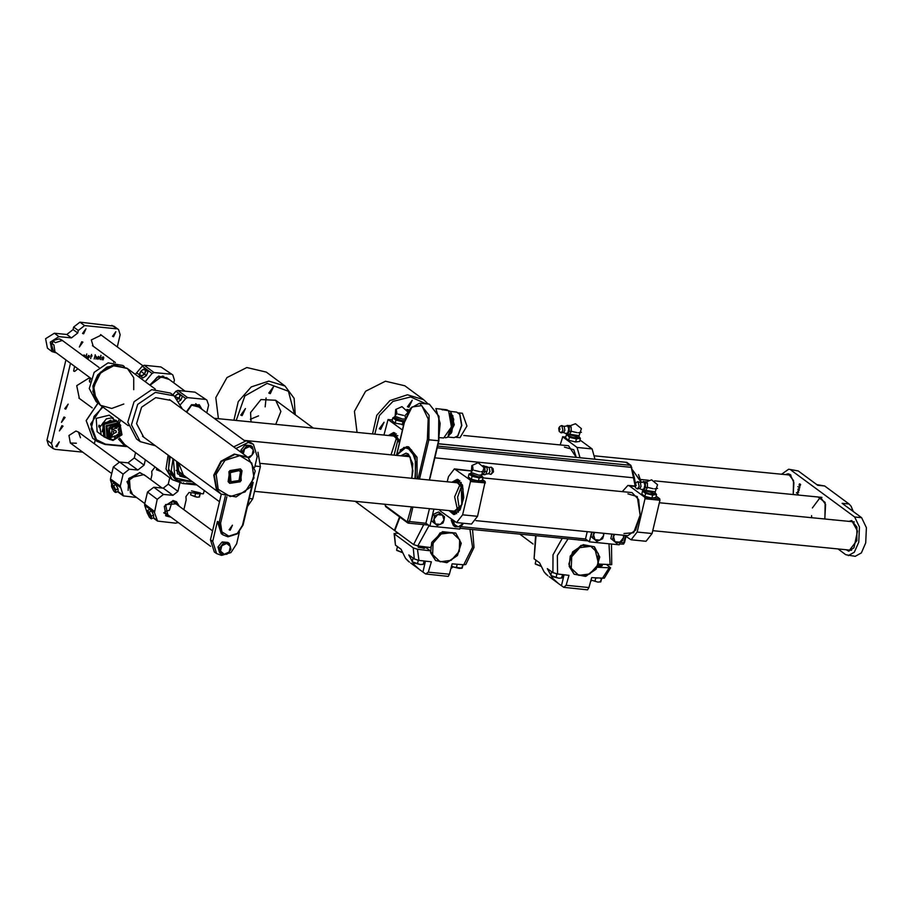 <?xml version="1.0" encoding="UTF-8"?>
<svg xmlns="http://www.w3.org/2000/svg" width="912" height="912" viewBox="0 0 912 912"><rect width="100%" height="100%" fill="white"/><g stroke="black" fill="none" stroke-linecap="round" stroke-linejoin="round"><path stroke-width="1.37" d="M406.148 453.173L401.086 455.829M417.137 478.811L417.046 457.288L408.656 446.846L406.912 446.675L415.302 457.117L415.393 478.64M438.775 440.758L429.449 480.02M400.835 455.795L406.022 453.161L408.337 454.096L412.805 463.763L411.928 478.298M439.493 437.612L443.631 438.022L451.429 426.884L448.579 410.708L441.545 409.511L446.424 409.682L435.799 408.633M447.336 409.91L447.667 410.617M448.294 435.127L452.124 424.547L450.437 413.432M451.223 433.36L452.956 415.724M447.929 437.099L454.313 424.764L450.46 411.426M448.009 437.076L454.187 437.692L457.676 435.982L461.54 425.482L459.808 414.424L456.707 412.064L450.528 411.46M457.892 435.719L461.791 425.505L459.967 414.721M456.125 437.247L459.979 437.623L466.978 426.018L462.384 413.261L458.531 412.874M565.793 437.122L562.715 436.814L577.125 447.427L592.082 448.909L579.975 439.994M562.715 436.814L560.219 444.976M592.082 448.909L595 459.226M580.043 457.744L577.125 447.427M564.38 447.085L573.728 449.764L576.316 457.379L568.518 445.797L463.752 435.457M447.211 481.775L448.43 476.6L454.427 468.859L470.261 480.054L477.637 480.772M478.846 480.898L485.218 481.525L482.539 479.552M485.218 481.525L477.569 516.317L471.561 524.058L456.604 522.587L462.612 514.847L477.569 516.317M485.446 482.961L470.489 481.49L462.612 514.847M456.604 522.587L440.359 511.085L439.356 509.614M460.298 526.783L459.762 529.04L429.848 526.087L425.938 523.214L429.392 508.634M433.873 509.078L429.848 526.087M451.839 482.231L457.117 479.324L462.521 485.047L463.741 497.713L460.07 509.899L453.652 514.459L449.046 510.572M470.489 481.49L470.261 480.054M452.842 482.334L457.619 479.404M454.153 514.471L450.049 510.663M454.427 468.859L470.774 470.877M402.431 430.065L388.079 419.543L384.009 435.024M388.364 435.457L393.642 432.539L399.832 441.089M389.367 435.56L394.132 432.63M624.344 535.31L631.093 539.801L637.1 532.061L652.057 533.543L646.049 541.272L631.093 539.801M634.855 486.472L629.371 485.925L644.75 497.268L651.122 497.895M656.15 496.128L659.707 498.739L659.935 500.175L652.057 533.543M659.935 500.175L644.989 498.704L637.1 532.061M591.683 532.084L589.38 541.831L585.481 538.946L587.203 531.639M619.921 542.138L619.294 544.783L589.38 541.831M629.371 485.925L627.946 485.355L622.349 491.614M627.855 493.859L637.203 496.538L640.121 515.12L633.623 532.768L623.933 533.543M644.989 498.704L644.75 497.268M482.938 477.865L632.005 492.571L638.617 499.594L640.121 515.12L635.618 530.043L627.752 535.64L475.961 520.661M459.283 508.873L457.619 497.108L461.552 485.891L457.619 497.108L459.283 508.873M457.596 510.424L454.632 496.812L460.207 484.055M456.923 482.733L461.244 485.332L461.791 504.062L458.873 509.363L454.13 511.073M455.498 482.596L456.798 482.083L463.022 488.821L462.053 504.404L453.868 511.678L452.694 510.925M458.348 512.225L453.868 511.678M456.798 482.083L461.29 482.425M455.077 514.345L450.232 510.686M453.025 482.345L458.497 479.701M394.064 455.134L398.077 439.117L394.064 455.134M391.077 454.837L396.72 437.281M393.448 435.959L397.757 438.558L399.376 443.015M392.012 435.822L393.311 435.309L399.57 442.172M393.311 435.309L397.803 435.651M389.549 435.571L395.01 432.926M433.496 522.553L432.972 522.109M431.741 519.281L432.584 515.725M433.964 514.049L437.133 512.601M437.315 525.597L431.399 520.763L432.858 514.55L438.581 511.94L440.257 513.171L437.612 514.642L442.605 515.132L443.996 520.034L440.393 524.457L435.412 523.955L437.315 525.597L443.038 522.986L443.996 520.034L444.509 516.773L440.257 513.171M434.021 519.053L437.612 514.642L434.534 515.793L434.021 519.053L435.412 523.955L433.063 522.006L434.021 519.053M432.858 514.55L434.534 515.793M431.399 520.763L433.063 522.006M452.637 523.75L451.725 521.55M463.49 523.26L458.223 526.919L454.176 524.297L455.065 526.817L453.389 525.574L451.178 520.228L451.702 519.441M453.481 520.752L452.842 521.47L454.176 524.297L453.948 521.094M455.065 526.817L460.948 526.703L463.547 523.271M451.178 520.228L452.842 521.47M591.272 535.025L591.797 532.095M593.131 538.376L592.515 537.852M596.847 541.34L602.57 538.73L603.527 535.777L599.925 540.189L594.943 539.699L596.847 541.34L590.93 536.507L591.968 532.106M593.986 532.312L592.606 537.738L594.943 539.699L593.552 534.797L594.692 532.38M603.961 533.292L603.527 535.777L603.55 533.258M590.93 536.507L592.606 537.738M611.222 536.997L611.735 534.056M616.797 543.301L622.508 540.691L623.466 537.749L619.875 542.161L614.882 541.671L616.797 543.301L612.454 539.813M612.989 540.269L610.869 538.479L611.906 534.079M613.924 534.272L612.545 539.71L614.882 541.671L613.491 536.758L614.631 534.352M623.899 535.264L623.466 537.749L623.489 535.219M610.869 538.479L612.545 539.71M566.557 425.847L569.202 425.482L571.186 426.93L571.277 431.433L569.396 434.465L566.056 433.588M578.903 436.62L580.374 438.33L579.656 441.351L575.723 441.944L568.689 440.268L565.588 437.977L566.306 434.956L567.697 434.306L567.982 435.571L566.306 434.956M580.374 438.33L576.441 438.923L575.723 441.944M576.441 438.923L569.407 437.247L568.689 440.268M569.407 437.247L567.982 435.571L573.044 437.555L578.527 438.102L579.131 436.802M579.097 435.822L578.732 437.361L568.324 434.363M581.343 432.277L578.368 432.721L581.343 432.277M577.022 432.596L571.721 431.319L577.022 432.596M567.253 425.288L569.225 426.748L571.186 426.93M569.225 426.748L569.327 431.239L567.446 434.272M569.327 431.239L571.277 431.433M558.737 428.23L559.683 426.588L559.204 431.422L558.737 428.23M560.071 429.221L559.592 428.857M563.969 426.349L567.697 425.961L568.735 428.936L567.845 432.698L565.919 433.496M579.12 435.708L569.533 434.26M561.131 425.756L561.758 425.573L562.989 430.35L561.051 432.824L559.204 431.422M564.22 426.542L564.859 430.361L563.741 432.299L561.051 432.824M408.656 410.902L407.06 409.716M403.731 424.604L395.204 423.145L392.103 420.865L392.81 417.844L394.885 417.012M404.575 421.082L402.944 421.811L402.238 424.832M402.944 421.811L395.911 420.124L395.204 423.145M395.911 420.124L392.81 417.844M404.586 421.025L399.559 420.443L394.486 418.46L394.577 417.08M404.689 420.637L402.295 420.706L394.702 417.753L395.067 416.214L394.041 417.24M405.498 417.958L404.882 415.598L407.55 412.954M403.537 415.473L398.225 414.196L403.537 415.473M396.982 413.717L395.204 415.439L396.424 410.275L396.982 413.717M409.26 409.91L406.889 409.465M405.179 418.95L402.682 419.053L395.135 416.362L395.694 409.477L401.964 406.592L407.995 412.064M642.732 481.981L645.377 481.616L647.36 483.064L647.452 487.555L645.571 490.599L642.23 489.721M655.078 492.754L656.549 494.452L655.831 497.473L651.898 498.077L644.864 496.39L641.763 494.11L642.481 491.089L643.872 490.428M656.549 494.452L652.616 495.056L651.898 498.077M652.616 495.056L645.582 493.369L644.864 496.39M645.582 493.369L642.481 491.089M655.295 492.925L654.702 494.224L649.219 493.688L644.157 491.705L643.918 490.439M655.272 491.956L654.907 493.483L644.499 490.496M657.518 488.399L654.542 488.843L657.518 488.399M653.197 488.729L647.896 487.441L653.197 488.729M643.427 481.422L645.4 482.87L647.36 483.064M645.4 482.87L645.502 487.373L643.621 490.405M645.502 487.373L647.452 487.555M634.912 484.363L635.858 482.722L635.379 487.544L634.912 484.363M636.245 485.355L635.767 484.99M640.144 482.482L643.872 482.095L644.909 485.07L644.02 488.832L642.094 489.63M655.295 491.842L645.707 490.394M637.306 481.889L637.933 481.696L639.164 486.484L637.226 488.946L635.379 487.544M640.395 482.676L641.033 486.495L639.916 488.433L637.226 488.946M486.107 473.784L485.002 474.753L483.052 474.559L484.933 471.527L484.831 467.035L483.235 465.85M483.052 474.559L482.494 474.16M481.582 475.631L483.052 477.341L482.345 480.362L478.412 480.966L471.379 479.279L468.278 476.999L468.985 473.966L471.059 473.146M483.052 477.341L479.119 477.945L478.412 480.966M479.119 477.945L472.085 476.258L471.379 479.279M472.085 476.258L468.985 473.966M481.81 475.802L481.217 477.113L475.733 476.566L470.66 474.582L470.752 473.203M481.775 474.833L481.411 476.372L478.469 476.839L470.877 473.887L471.242 472.348M484.021 471.287L481.057 471.732L484.021 471.287M479.712 471.607L474.4 470.33L479.712 471.607M473.157 469.851L471.379 471.572L472.598 466.408L473.157 469.851M486.085 473.818L487.373 469.52L486.7 466.921L483.064 465.599M486.78 467.229L484.831 467.035M486.883 471.721L484.933 471.527M491.123 474.286L493.529 471.812L493.05 468.631L491.203 467.229L488.889 467.56M486.142 473.75L487.373 469.52L486.734 466.978M478.857 475.186L471.31 472.496L471.869 465.61L478.139 462.726L484.044 467.639L481.65 474.935L478.857 475.186M488.285 473.693L491.044 474.343L492.389 471.994L491.728 467.468M485.697 474.194L488.604 473.636L489.983 471.595L489.185 467.685L486.21 466.454M249.307 498.533L252.727 498.864L260.353 466.579L254.984 466.055M252.727 498.864L247.414 506.582M258.016 452.215L260.353 466.579M797.932 489.322L799.072 488.957L798.684 491.021L798.091 489.334M799.334 483.907L799.984 483.976L799.87 485.925L800.588 484.477L799.892 486.233L799.015 485.002L799.984 483.976M832.576 519.794L834.366 519.977M793.258 494.521L793.93 482.528L790.237 474.582L788.207 473.727L785.312 474.616M856.824 540.702L856.949 527.193L851.74 520.547L848.878 521.402L851.74 520.547L857.565 531.092L853.928 547.781L848.719 551.144L856.824 540.702M846.085 549.742L848.719 551.144L846.085 549.742M788.709 469.235L798.182 470.923L788.709 469.235L781.55 474.251M852.925 511.267L851.078 506.263L849.106 503.994L842.129 503.31L861.658 517.697L866.4 527.672L865.75 542.834L861.338 552.911L855.251 556.366L845.777 554.678L837.991 548.944M848.274 555.682L854.362 552.227L858.773 542.138L859.423 526.976L854.681 517.013L861.658 517.697M791.206 470.239L854.681 517.013M797.84 486.689L799.813 487.441L799.55 488.045L798.171 486.723M796.381 492.868L797.008 493.107L797.715 491.614L798.73 492.491L797.681 491.921L797.134 493.21L798.239 494.361L796.712 492.902M849.106 503.994L824.699 486.005L816.696 484.568M798.182 470.923L817.711 485.321L824.699 486.005M851.078 506.263L853.324 511.564M799.619 484.044L799.482 485.64L799.619 484.044M799.072 488.957L798.274 488.969L798.114 490.645M799.254 489.277L798.536 488.9M799.265 490.211L799.003 489.254M793.201 494.509L793.531 480.67L788.264 473.773L785.403 474.628M120.088 431.444L119.141 431.581M118.549 432.379L118.879 433.485L120.167 433.622L118.549 432.402L119.164 431.57L120.464 431.729M120.065 433.451L118.56 432.345M116.223 427.329L116.839 426.485L116.554 428.412L117.967 426.485L116.816 426.508M116.782 435.206L117.397 434.363L117.112 436.289L118.514 436.073L118.537 434.363L117.374 434.386M112.267 427.956L113.179 426.713L112.244 428.059L112.769 429.632L115.448 428.321L114.935 426.702L113.156 426.736M110.523 435.366L111.435 434.135L110.489 435.469L111.025 437.042L113.179 434.112L111.412 434.146M113.977 436.802L114.593 435.959L113.966 436.871L115.072 438.034L115.733 435.959L114.581 435.97M118.161 429.392L118.777 428.549L118.492 430.475L120.202 428.925L118.754 428.56M113.213 431.843L114.137 430.601L113.191 431.946L113.715 433.519L116.394 432.208L115.881 430.589L114.114 430.612M120.623 431.707L118.834 426.748L116.77 425.87L115.208 426.417L115.357 425.813L111.549 427.477L111.948 428.024L110.42 426.907M107.605 433.542L110.192 435.446L109.554 435.902L107.696 434.534M114.969 424.547L116.77 425.87M109.554 435.902L110.933 437.475L120.145 434.283M110.569 426.759L111.549 427.477M115.357 425.813L113.954 424.775M116.633 426.463L114.239 424.707M109.736 427.637L112.21 429.7L111.218 433.895L109.839 434.636L110.192 435.446M109.839 434.636L107.616 432.995M111.948 428.024L111.241 428.743M108.346 436.54L109.93 436.734M117.83 426.007L117.169 424.559M108.232 436.312L109.862 436.688M117.773 425.961L116.93 424.513M116.519 424.479L117.306 425.63M109.406 436.358L108.072 435.947M108.38 436.609L109.258 436.7M117.602 425.38L117.249 424.57M113.099 439.778L110.113 438.638L109.406 428.07L119.711 425.619L121.376 434.579L113.099 439.778M112.928 440.496L109.657 439.253L108.881 427.694L120.156 425.003L121.991 434.807L112.928 440.496M109.657 439.253L107.753 437.851L106.978 426.292L118.252 423.601L120.156 425.003M109.235 438.946L106.795 426.155L119.734 424.696M110.272 439.664L107.023 438.341L106.168 425.687L118.503 422.758L120.726 425.482M107.023 438.341L105.085 436.928L104.242 424.262L116.576 421.333L118.503 422.758M102.155 431.741L103.934 424.046L110.751 420.067M106.579 438.022L103.945 436.791L103.045 423.385L116.109 420.284L118.07 422.427M103.797 436.677L102.748 423.168L115.961 420.181M99.123 425.266L98.986 426.884L99.796 427.477M99.773 427.625L98.724 426.862L98.998 425.197L100.172 426.029M113.293 418.209L109.269 415.245L96.205 418.346L97.105 431.752L101.129 434.716M179.618 475.847L186.698 477.546M170.236 456.673L168.481 468.791L174.192 478.23L176.996 480.305L171.285 470.854L173.041 458.747M127.361 446.549L124.807 446.002L125.719 445.341M183.415 475.118L178.57 462.817M184.76 476.121L178.513 471.23L178.148 462.509M185.535 476.691L176.107 470.341M145.327 459.796L144.062 465.143L137.803 470.033L129.333 469.19L123.074 474.08L120.224 486.153L123.359 495.9L136.515 497.439M150.833 479.678L151.996 474.73L151.768 471.401L154.778 467.297L155.621 467.377M135.557 452.591L134.303 457.938L144.062 465.143M137.803 470.033L128.045 462.829L119.563 461.996L129.333 469.19M123.074 474.08L113.305 466.887L110.455 478.96L120.224 486.153M120.259 487.327L110.489 480.122L111.811 484.226M132.582 494.532L127.042 481.661L139.764 472.53L146.091 476.189M110.489 480.122L110.455 478.96M113.305 466.887L119.563 461.996M128.045 462.829L134.303 457.938M140.915 473.18L139.399 472.895L128.683 478.618L128.17 490.474M172.858 394.873L175.948 391.294L177.874 390.45L195.088 392.149L206.956 400.14L195.088 392.149M177.874 390.45L187.644 397.643L204.858 399.342M206.956 400.14L208.563 405.213L206.762 412.828M180.793 404.187L185.717 398.487L175.948 391.294M186.333 411.95L191.531 404.711L199.432 404.951L202.054 409.363M187.644 397.643L185.717 398.487M199.124 404.734L201.449 408.907M138.738 376.873L140.038 375.767M117.899 364.925L106.886 367.103L97.652 374.9L92.944 386.015L94.13 397.187M139 377.066L140.049 375.778M97.664 402.842L96.17 401.747L89.239 388.455L94.187 372.347L108.118 362.851L122.858 365.53L124.351 366.624M135.272 374.319L142.283 366.225L144.256 365.313L160.911 366.955L172.778 374.946L160.911 366.955M144.256 365.313L154.025 372.518L170.669 374.159M172.778 374.946L174.386 380.03L173.725 382.823M149.853 385.069L158.642 376.086L168.994 379.335M145.293 381.706L152.042 373.418L142.283 366.225M154.025 372.518L152.042 373.418M163.807 376.325L162.29 376.04L150.035 385.195M169.746 477.785L168.23 484.204L177.988 491.397L172.984 495.319L163.51 494.384L157.252 499.263L154.436 512.51L157.548 521.083L175.594 523.1L178.342 522.587M180.04 482.733L177.988 491.397M172.984 495.319L163.214 488.114L153.752 487.179L163.51 494.384M157.252 499.263L147.493 492.07L144.632 504.142L154.402 511.336M154.436 512.51L144.666 505.316L147.345 513.16M183.871 509.683L186.185 499.924L185.945 496.595L188.955 492.48L203.422 493.905L204.231 490.462M179.162 506.217L176.54 501.805L173.269 500.574L164.24 506.24L166.064 516.021L171.057 517.218M147.493 513.616L147.174 513.034M144.666 505.316L144.632 504.142M147.493 492.07L153.752 487.179M163.214 488.114L168.23 484.204M176.221 501.589L178.547 505.772M170.441 516.773L165.767 515.782M162.131 488.011L143.879 474.559L129.356 478.002L130.359 492.89L144.78 503.527M172.049 501.953L169.45 510.207L164.878 511.689M150.195 385.32L157.217 377.066L166.771 377.705L185.033 391.157M186.778 412.281L191.6 405.145L198.805 406.969M195.692 403.685L200.435 408.166M167.808 514.824L165.482 504.621L175.913 503.823M169.427 516.021L163.75 512.818M172.801 500.54L177.544 505.02M189.992 492.583L189.331 492.526M191.543 490.884L200.412 492.982M193.618 492.947L197.801 493.905L193.629 492.947M197.801 493.905L200.264 493.597L197.801 493.905M200.298 493.597L199.432 496.983L197.038 497.131L199.238 497.017M195.499 493.677L194.826 496.527L197.038 497.131L190.574 494.874L191.087 492.697M190.79 495.034L194.826 496.527M198.987 497.097L200.104 494.133M161.572 471.766L156.397 469.68L156.739 468.198M156.613 469.84L161.39 471.629M155.713 467.446L155.154 467.332M100.901 355.327L100.103 359.476L101.038 355.441M95.179 354.768L95.042 356.068L96.467 356.797L95.988 359.089L96.193 357.059L94.973 356.353L94.13 358.997L95.327 354.859M88.795 355.509L89.501 356.603L88.133 358.416L87.415 357.276L88.795 355.509M84.565 355.167L83.209 355.76L84.565 355.167M61.913 425.653L59.44 430.943L63.019 426.075L61.913 425.653M90.641 378.845L88.407 378.32L76.745 385.639L79.344 398.441M82.673 452.101L55.279 449.399L53.17 448.601L51.562 443.528L70.509 363.386M56.213 352.853L52.007 351.553L47.367 348.133L45.6 338.671L54.344 333.188L66.804 334.419L73.063 329.528L73.633 327.1L79.891 322.221L113.909 326.165L118.549 329.574L120.156 334.658L117.26 346.879M113.84 361.334L113.612 362.315M95.236 440.063L94.369 443.734M118.549 329.574L111.8 325.367M79.891 322.221L84.531 325.63L116.44 328.787M84.531 325.63L78.272 330.52L73.633 327.1M52.007 351.553L50.24 342.091L58.984 336.608L71.444 337.839L77.702 332.948L78.272 330.52M83.619 333.803L82.57 333.404L85.945 328.822L83.619 333.803M113.533 336.756L112.484 336.357L115.858 331.774L113.533 336.756M77.885 368.824L74.716 371.469L73.667 371.07L74.567 366.373M65.812 409.135L64.763 408.736L68.138 404.153L65.812 409.135M56.909 446.8L55.86 446.401L59.234 441.818L56.909 446.8M80.473 437.737L78.466 432.014L75.935 431.057L68.947 435.446L70.361 443.015L76.414 443.243M63.943 417.046L61.48 422.324L65.06 417.468L63.943 417.046M81.749 341.715L79.287 346.993L82.867 342.137L81.749 341.715M102.121 335.719L101.38 335.046L91.348 339.959L93.229 346.275L94.084 346.777M85.694 357.595L86.765 353.959L86.047 357.857M91.565 354.403L91.428 355.703L92.169 355.897L91.36 355.999L90.641 358.61L91.565 354.403M98.564 356.467L99.271 357.572L97.892 359.385L97.185 358.234L98.564 356.467M103.592 357.208L103.615 358.484L101.859 358.963L103.25 359.83L101.859 359.636L101.882 357.732L103.238 356.957M53.17 448.601L48.53 445.181L46.922 440.108L65.869 359.966M84.485 355.144L84.896 355.589M84.406 355.224L83.824 355.03M88.931 355.532L89.524 356.216M89.034 355.862L87.905 356.387L87.917 358.028L89.011 357.55L88.498 355.52M91.576 355.726L92.044 356.068M90.892 355.657L91.36 355.999M95.897 356.147L96.467 356.797M95.304 356.09L95.771 356.432M98.69 356.489L99.283 357.185M98.792 356.82L97.664 357.344L97.892 359.385M97.196 358.633L98.77 358.507L98.291 356.512M100.001 359.054L100.4 359.556M103.147 356.934L103.751 357.618M103.261 357.265L102.064 358.12L103.637 358.416M103.045 358.222L103.512 358.564M103.421 358.256L102.771 356.945M233.757 446.891L246.115 440.838L251.176 442.753L253.376 444.372L248.315 442.457L235.957 448.51M216.543 553.55L214.354 551.931L210.49 539.744L212.69 541.363L216.543 553.55L221.605 555.454L230.964 552.512L236.618 543.723L239.4 531.97M221.251 494.258L210.49 539.744M253.148 482.311L243.037 525.073L237.371 533.862L228.023 536.803L222.961 534.899L219.108 522.713L225.321 496.402M254.653 467.457L257.23 456.547L253.376 444.372M222.961 534.899L221.251 533.634L217.398 521.447L212.69 541.363M230.166 530.168L229.106 529.769L232.492 525.187L230.166 530.168M226.814 496.869L220.59 523.169L221.821 531.856L228.764 536.096L237.337 533.383L242.524 525.335L252.282 484.101M246.468 445.181L248.816 445.421M241.384 452.512L241.258 451.44M241.703 449.149L244.211 446.071M241.612 452.683L240.893 450.14L245.043 445.045L250.8 445.615L252.293 446.709L249.637 446.584L253.319 449.707L252.043 455.088L253.901 452.375L252.293 446.709M243.333 453.948L244.678 448.852L249.637 446.584L246.536 446.139L242.387 451.235L243.253 453.72M247.961 457.357L252.043 455.088L249.751 457.471L248.053 457.425L255.212 471.025L250.241 487.327L236.14 496.903L221.057 494.122L216.874 489.619L214.286 475.54L221.388 461.586L234.794 454.404L248.087 457.448L234.304 454.051L220.909 461.221L213.796 475.175L216.383 489.254L220.818 493.939M245.043 445.045L246.536 446.139M240.893 450.14L242.387 451.235M223.565 542.036L225.925 542.275M219.097 550.848L218.367 548.294M218.812 546.003L221.32 542.925M221.092 553.766L224.192 554.211L220.51 551.087L221.092 553.766L219.61 552.661L218.002 546.995L222.152 541.899L227.909 542.469L229.402 543.563L226.735 543.449L230.417 546.562L229.151 551.942L230.998 549.229L229.402 543.563M221.787 545.707L226.735 543.449L223.645 543.005L219.496 548.101L220.51 551.087L221.787 545.707M224.192 554.211L229.151 551.942L226.849 554.325L224.192 554.211M222.152 541.899L223.645 543.005M218.002 546.995L219.496 548.101M153.592 515.018L153.695 517.674L151.438 518.791L151.335 516.146L153.592 515.018L151.506 510.914L149.249 512.042L148.075 511.404L151.198 517.56L150.263 518.164L151.438 518.791M149.477 517.355L147.299 512.989L147.14 512.008L148.075 511.404L147.277 510.583L149.534 509.466L151.506 510.914M150.389 515.679L148.417 512.396L150.389 515.679M151.335 516.146L149.249 512.042M147.277 510.583L147.265 512.818M117.944 488.752L118.058 491.408L115.801 492.526L115.687 489.881L117.944 488.752L115.87 484.648L113.612 485.777L112.427 485.138L115.55 491.294L114.616 491.899L115.801 492.526M113.829 491.089L111.652 486.723L111.492 485.743L112.427 485.138L111.629 484.318L113.886 483.2L115.87 484.648M114.741 489.413L112.769 486.13L114.741 489.413M115.687 489.881L113.612 485.777M111.629 484.318L111.652 486.723M146.228 370.352L144.256 368.893L142.352 369.953L145.099 369.497L145.316 372.13L146.228 370.352L147.926 371.788L146.387 375.607L142.888 377.967L139.217 375.071L140.06 375.676L139.844 373.042L142.352 369.953L140.744 371.264L139.217 375.071M141.36 371.686L143.8 373.487L141.36 371.686M142.796 375.231L140.06 375.676L141.189 376.531L144.7 374.171L145.316 372.13L142.796 375.231M146.387 375.607L144.7 374.171M142.888 377.967L141.189 376.531M174.83 396.355L176.825 394.406L179.618 393.995L179.789 396.595L180.736 394.85L182.377 396.355L180.758 400.094L179.128 401.132M177.749 399.262L179.117 398.59L180.758 400.094M177.316 398.749L178.228 397.906L175.309 396.754M179.117 398.59L179.789 396.595L177.715 399.228M178.068 397.94L177.544 397.632L178.068 397.94M180.736 394.85L178.763 393.403L174.785 396.321M155.325 445.683L140.197 441.693L136.538 438.991L127.748 422.131L134.018 401.69L151.688 389.652L170.396 393.049L174.055 395.751L182.343 409.009M140.197 441.693L131.408 424.832L137.689 404.392L155.348 392.354L174.055 395.751M144.712 437.874L143.583 437.11L136.549 423.613L141.565 407.254L155.701 397.609L170.681 400.334L171.741 401.189M133.722 389.618L133.711 377.636L127.475 368.573L114.182 365.541L100.787 372.712L93.674 386.665L96.262 400.744L100.445 405.247L111.709 408.496L123.77 404.05M127.235 368.391L114.182 365.541L100.787 372.712L93.674 386.665L96.262 400.744L100.445 405.247L128.25 425.733M127.475 368.573L114.182 365.541L100.787 372.712L93.674 386.665L96.262 400.744L93.674 386.665L100.787 372.712L114.182 365.541L127.475 368.573L155.268 389.059M247.836 457.265L234.304 454.051L220.909 461.221L213.796 475.175L216.383 489.254L221.057 494.122M247.597 457.083L234.304 454.051L220.909 461.221L213.796 475.175L216.383 489.254L213.796 475.175L220.909 461.221L234.304 454.051L247.597 457.083L169.541 399.57M228.068 481.604L229.721 483.394L241.19 480.67L240.403 468.905L229.858 470.535L228.068 481.604M242.056 470.683L240.266 481.753L229.721 483.394L228.935 471.629L240.403 468.905L242.056 470.683M240.449 471.937L239.069 480.464L230.953 481.73L230.337 472.667L239.172 470.569L240.449 471.937M89.718 382.174L89.422 380.68L90.607 378.879M89.98 381.091L89.422 380.68M90.858 378.377L53.192 350.55L51.357 343.847L52.212 343.71L53.569 340.427L59.006 338.876L61.845 340.028L98.963 367.376M60.443 339.298L62.153 340.564L55.393 342.695L53.683 341.43M52.212 343.71L53.922 344.975L54.902 351.815L53.192 350.55M270.34 393.596L268.869 393.038L273.6 386.62L270.34 393.596M242.182 415.587L240.711 415.04L245.442 408.622L242.182 415.587M275.72 424.342L280.942 411.426L275.641 400.288L260.912 399.524L250.549 412.566L250.994 421.903M218.447 418.688L215.848 397.666L226.997 377.545L246.81 367.502L266.247 372.142L285.046 385.993L268.835 381.091L251.279 386.939L238.203 401.611L233.939 420.227M250.31 419.338L258.575 415.826M265.164 406.889L266.065 397.951M568.096 538.901L557.357 555.522L557.551 574.036L568.974 575.392L566.147 585.322L588.935 587.567L587.59 589.779L563.764 587.374L566.147 585.322M597.303 567.264L610.607 567.811L604.36 578.219L591.637 577.627L588.935 587.567M597.109 567.253L586.325 576.008L574.15 574.241L568.883 564.14L572.645 551.908L583.224 544.692L594.419 546.733L598.603 564.095M611.462 544.008L611.724 564.608L598.762 564.106M578.094 539.893L588.206 540.964M549.298 576.726L558.509 583.577L552.433 578.094L547.348 568.575L552.877 572.645L552.98 554.827L562.294 538.331M546.505 574.651L545.023 573.078M610.607 567.811L606.719 564.665M590.623 581.354L591.751 580.499M563.764 587.374L558.509 583.577M536.028 535.743L534.079 558.794L539.608 562.864L544.099 571.949L547.93 575.78M598.044 565.839L600.461 566.306L602.262 565.622M534.079 558.794L535.515 535.686M557.551 574.036L552.877 572.645M536.039 560.242L537.02 560.96M535.458 564.038L540.77 566.261M540.656 565.976L535.184 563.844L535.96 560.538M555.944 573.762L557.198 573.99M561.268 574.48L562.67 574.651M551.669 571.756L552.638 572.474M551.076 575.552L558.885 578.185L561.644 578.037M562.75 574.663L561.883 578.003L558.885 578.185L553.356 576.863L550.802 575.358L551.578 572.052M556.901 574.138L556.126 577.421M562.658 574.708L561.325 578.14M595.73 577.946L597.326 578.071M600.392 578.311L601.589 578.402M601.658 578.402L600.769 581.833L597.77 582.027L600.529 581.879M597.77 582.027L590.976 580.078L597.77 582.027M600.21 581.981L601.544 578.539M595.787 577.969L595.012 581.263M601.589 565.839L598.135 565.645M602.308 565.394L598.249 565.394M602.045 564.79L598.352 565.166M601.84 564.767L598.568 564.619M602.57 564.448L598.671 564.368M602.501 564.368L598.751 564.129M408.941 407.265L407.459 406.706L412.19 400.288L408.941 407.265M380.771 429.267L379.301 428.708L384.032 422.29L380.771 429.267M392.525 419.041L391.909 419.919M357.037 432.368L354.437 411.335L365.598 391.214L385.411 381.182L404.837 385.81L423.635 399.661L407.436 394.759L389.88 400.619L376.793 415.279L372.541 433.895M398.407 533.383L395.717 533.201L394.406 533.999L413.204 547.85L417.434 549.195L430.316 550.802L425.095 546.949M425.471 561.142L422.894 572.052L425.642 573.979L428.321 572.143L431.365 561.826L418.961 560.367L414.287 558.976L413.204 547.85M428.321 572.143L449.388 574.218L452.113 563.878L463.763 564.779L472.507 547.154L469.931 529.222M430.316 550.802L435.56 560.561L446.903 562.67L457.471 555.488L461.198 543.267L455.829 533.053L461.084 543.153L457.334 555.385L446.755 562.601L435.56 560.561L430.601 552.672L431.672 542.423L442.457 531.696L455.829 533.053L440.12 532.802L430.361 547.496L417.81 545.935L413.615 544.589L355.133 501.304M422.894 572.052L410.708 563.046M419.908 569.909L413.831 564.414L408.758 554.895L414.287 558.976M394.406 533.999L395.489 545.114L401.018 549.195L405.509 558.281L409.328 562.111M408.109 561.165L405.737 558.566M453.161 566.831L451.417 568.119L451.885 566.147M418.198 546.55L418.22 547.337L424.787 548.112M395.489 545.114L394.064 533.543M472.541 529.473L474.012 547.382L465.77 564.551L463.763 564.779M449.388 574.218L448.282 576.338L425.642 573.979M457.129 564.277L458.725 564.403M461.791 564.631L462.988 564.722M463.057 564.733L462.167 568.153L459.181 568.347L453.64 567.025L461.928 568.199M451.588 565.873L453.64 567.025L451.6 565.93M461.62 568.301L462.954 564.87M457.197 564.3L456.422 567.583M422.678 560.812L424.08 560.971M413.079 558.076L414.048 558.794M417.354 560.093L418.608 560.321M412.486 561.883L420.295 564.517L423.043 564.368M424.148 560.983L423.293 564.334L420.295 564.517L414.755 563.183L412.213 561.678L412.988 558.383M418.312 560.458L417.525 563.753M424.069 561.028L423.282 564.323M424.103 548.329L418.699 547.052M424.832 547.884L418.255 546.334M424.57 547.257L418.574 546.698L418.437 546.014M424.365 547.257L418.984 546.083M425.095 546.938L419.167 546.106M425.049 546.835L419.987 546.208M397.45 546.562L398.419 547.28M396.857 550.369L402.181 552.592M397.358 546.869L396.583 550.164L402.055 552.307M401.861 455.897L409.876 456.433L412.931 470.854L411.745 478.276M411.631 478.264L412.828 470.888L410.263 457.505L406.855 454.963L403.503 456.068M429.267 480.008L438.547 440.758L428.822 439.801L419.543 479.051M412.942 507.004L409.488 521.584L425.938 523.214M460.982 526.669L585.481 538.946M619.875 542.344L623.865 542.743L625.427 536.108M385.046 504.256L385.286 505.658L407.265 521.846L411.38 506.855M417.992 478.891L427.34 439.345L428.207 418.984L421.846 405.589L411.973 407.026L404.392 422.427L396.731 454.849M634.889 484.432L631.195 466.978L630.34 465.109L625.985 462.327M434.807 457.847L634.399 477.842L630.876 465.382L627.091 462.566M437.167 447.838L631.811 467.343M437.589 446.093L630.876 465.382M438.125 443.791L626.852 462.43L438.136 443.745M638.468 474.593L641.239 482.266M408.006 521.128L409.488 521.584L408.291 523.135L407.584 522.861L385.616 506.673L385.286 505.658M622.383 544.168L624.481 542.64L625.94 536.473M641.147 482.288L632.643 470.09L641.284 482.266M624.367 542.48L623.546 544.088L619.487 543.974M436.187 409.545L440.12 423.35L438.547 440.758L438.775 416.225L429.324 404.176L419.6 403.207L429.05 415.268L428.822 439.801L427.34 439.345M415.006 478.595L415.861 462.202L411.551 449.947L403.982 447.279L396.515 455.373L406.912 446.675L400.015 450.106M407.265 521.846L408.291 523.135L428.549 525.13M442.354 409.42L442.594 410.001M470.774 470.911L455.852 469.429M392.297 419.999L388.227 419.6M652.331 498.009L659.707 498.739M456.65 513.661L452.569 510.914M455.362 482.585L459.899 480.681M391.886 435.799L396.424 433.907M817.996 496.96L825.166 502.444L824.915 519.042M824.836 519.031L825.577 504.427L820.504 497.2L812.33 507.961M811.566 515.668L811.691 517.731M112.21 429.7L109.611 427.796M107.833 431.41L111.218 433.895M102.965 407.105L94.004 416.431L91.177 428.697L95.555 439.253L105.461 444.098L124.807 446.002L118.446 438.98M117.99 422.062L119.267 419.121M183.574 482.95L182.594 483.44L172.357 479.701L180.986 482.345M169.438 456.091L168.378 472.37L179.527 481.787M119.575 438.091L124.739 444.623L172.357 479.701L165.927 468.916L168.161 455.145M180.599 482.801L181.078 482.38M183.631 482.95L183.061 483.588L180.736 482.779M182.662 483.474L196.741 484.945M192.398 481.741L176.996 480.305L192.432 481.764M173.371 458.987L174.887 477.888L192.284 481.661M187.986 478.492L177.464 473.83L176.586 461.358M176.666 461.415L180.04 476.178L187.553 478.173M186.379 483.086L195.43 483.976M196.673 484.888L183.209 483.565M120.555 420.067L119.198 423.339M127.543 446.686L105.165 444.486L97.094 441.431L105.461 444.098M98.074 403.264L86.241 420.694L92.693 438.193L97.094 441.431L90.619 424.034L102.292 406.604M127.509 446.663L105.245 444.463M117.91 491.477L122.755 495.045M136.811 372.94L139.297 374.764M153.558 517.742L156.932 520.228M198.884 404.586L200.674 408.337M169.666 516.203L165.551 515.599M175.982 501.44L177.772 505.191M46.922 440.108L51.562 443.528M54.344 333.188L58.984 336.608M66.804 334.419L71.444 337.839M73.063 329.528L77.702 332.948M217.398 521.447L220.59 523.169M243.037 525.073L242.524 525.335M100.445 405.247L92.842 391.316L97.812 375.014L111.902 365.427L126.985 368.22L113.692 365.176L100.297 372.347L93.195 386.312L95.771 400.379L100.206 405.065M218.242 489.288L230.223 496.595L245.043 491.921L254.003 478.013L251.872 463.011L239.89 455.704L225.082 460.366L216.121 474.274L218.242 489.288M59.041 338.888L59.633 339.047M51.482 343.699L53.443 340.643M294.451 414.139L288.374 391.202L267.136 383.405L244.815 395.922L236.219 420.443M433.097 543.085L432.664 554.576L440.143 561.735L451.155 560.356L459.26 551.258L459.694 539.756L452.215 532.597L441.191 533.976L433.097 543.085M602.353 578.459L608.965 568.096M610.117 564.904L608.977 543.757M552.775 576.623L552.433 578.094M564.072 574.811L561.484 585.721M425.995 403.845L410.685 396.982L392.969 401.428L379.335 415.53L374.809 434.123M571.687 556.753L571.254 568.256L578.732 575.404L589.756 574.036L597.85 564.927L598.295 553.436L590.805 546.277L579.793 547.656L571.687 556.753M570.274 556.103L581.047 545.365L594.419 546.733L599.788 556.947L596.072 569.168L585.493 576.338L574.15 574.241L569.191 566.341L570.274 556.103M429.13 525.563L417.81 545.935M417.434 549.195L418.961 560.367M414.185 562.943L413.831 564.414M399.969 517.252L394.816 530.738M413.615 544.589L423.704 524.651M459.956 528.23L588.08 540.873M635.345 483.246L634.399 477.842M384.91 504.245L385.616 506.673M396.458 455.362L404.278 422.267L410.48 408.211L419.6 403.207M429.324 404.176L439.06 416.339L438.854 440.713L430.088 477.808M447.484 410.32L450.517 411.472L453.663 419.246L451.782 432.22L447.268 437.418L445.421 437.703M460.138 414.994L459.808 414.424M458.12 435.491L457.676 435.982M562.579 436.757L565.805 437.076M388.079 419.543L392.308 419.965M634.786 486.028L627.946 485.355M578.972 435.925L581.354 428.629L575.461 423.715L569.761 425.893M559.683 426.588L561.211 425.71M564.289 426.599L561.758 425.573M563.365 432.482L566.158 433.633M655.147 492.058L657.529 484.762L651.635 479.849L645.935 482.015M635.858 482.722L637.385 481.832M640.463 482.733L637.933 481.696M639.54 488.615L642.333 489.755M821.997 497.348L654.554 480.829M648.58 480.248L640.6 479.45M409.659 456.673L244.097 440.336M214.149 418.266L395.158 436.13M594.943 455.84L790.898 475.175M254.494 491.374L455.84 511.244M652.73 530.67L851.58 550.289M260.878 463.387L458.633 482.904M659.342 502.706L854.373 521.949M798.467 488.889L799.049 488.946M107.833 435.195L110.933 437.475M115.744 424.468L118.834 426.748M118.241 422.564L111.64 417.878L106.351 418.893L99.853 427.204L101.266 434.91L106.761 438.148M180.04 476.178L176.7 461.438M92.693 438.193L86.127 420.535L97.96 403.161M219.484 501.703L180.097 472.678M92.192 407.903L78.854 398.077M123.359 495.9L117.58 491.636M157.548 521.083L153.227 517.902M70.361 443.015L111.743 473.51M164.821 512.624L210.569 546.334M78.466 432.014L119.119 461.974M172.927 501.623L212.599 530.852M92.488 345.602L115.414 362.486M100.525 334.544L142.831 365.712M195.829 404.768L244.712 440.792M87.917 358.028L87.427 357.675M142.511 436.255L220.567 493.768M59.006 338.876L60.249 339.241M51.357 343.847L53.569 340.427M295.26 414.743L294.097 398.373L285.046 385.993M313.329 428.059L275.641 400.288M535.675 564.254L535.184 563.844M551.304 575.768L550.802 575.358M601.373 565.987L602.045 565.759M601.635 564.916L602.296 564.676M428.241 404.062L423.635 399.661M533.064 543.962L519.715 534.124M394.474 530.26L399.547 516.933M412.714 562.1L412.213 561.678M422.735 564.471L423.293 564.334M423.898 548.477L424.559 548.249M418.825 547.28L418.334 546.778M424.148 547.405L424.81 547.166M397.085 550.586L396.583 550.164"/></g></svg>
